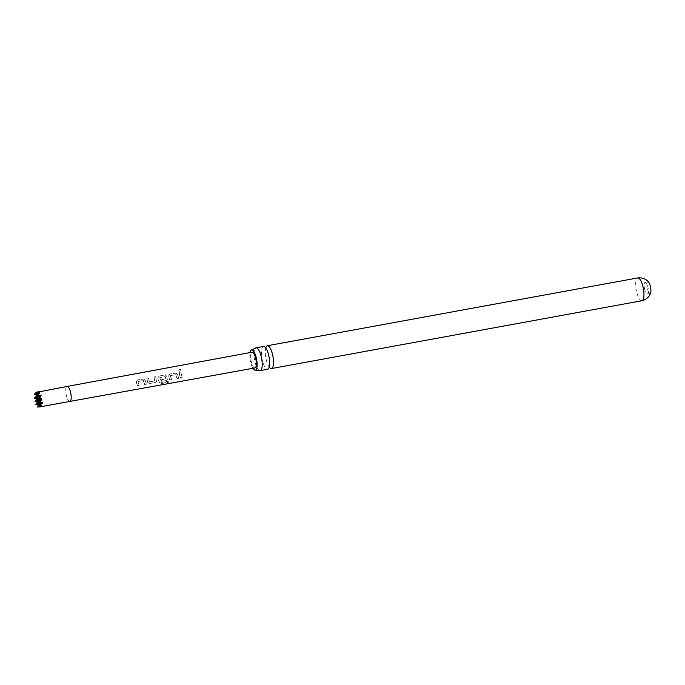 <?xml version="1.0" encoding="UTF-8"?>
<svg xmlns="http://www.w3.org/2000/svg" width="685" height="685" viewBox="0 0 685 685"><rect width="100%" height="100%" fill="white"/><g stroke="black" fill="none" stroke-linecap="round" stroke-linejoin="round"><path stroke-width="0.51" stroke-dasharray="3.42 2.57" d="M179.761 369.087C178.425 370.028 178.451 370.756 179.838 371.27L180.6 369.421L179.761 369.087M179.162 371.09L179.898 371.304L180.669 369.506L179.821 369.172C178.502 370.097 178.528 370.808 179.898 371.304L179.162 371.09M263.442 346.456A11.594 3.613 -100.4 0 0 262.775 346.815A11.594 3.613 -100.4 0 0 262.458 360.764A11.594 3.613 -100.4 0 0 267.612 369.266M250.068 352.561A10.284 3.211 -100.4 0 0 252.945 368.299M650.75 292.187A5.925 1.849 79.6 0 1 649.877 293.514A5.925 1.849 79.6 0 1 647.239 289.173A5.925 1.849 79.6 0 1 647.745 281.869A5.925 1.849 79.6 0 1 649.029 282.802M644.696 289.644A5.925 1.849 79.6 0 1 645.201 282.331A5.925 1.849 79.6 0 1 647.839 286.673A5.925 1.849 79.6 0 1 647.334 293.985A5.925 1.849 79.6 0 1 644.696 289.644M269.667 367.639A11.594 3.613 79.6 0 1 268.606 366.132A11.594 3.613 79.6 0 1 266.328 360.062A11.594 3.613 79.6 0 1 265.48 349.033A11.594 3.613 79.6 0 1 265.934 347.244M259.324 370.482A11.594 3.613 79.6 0 1 255.017 362.125A11.594 3.613 79.6 0 1 255.214 348.305M35.971 400.588L37.838 398.884L35.954 400.622L36.331 402.155M39.721 406.899L40.903 406.719L40.287 404.475M39.225 405.469L39.593 405.905L37.615 407.053M37.949 402.677L35.911 404.681M136.503 383.052L137.411 385.835L139.072 385.527L138.019 381.562L143.379 380.577L144.655 384.508L146.316 384.208L145.126 380.141L143.336 378.873L137.522 379.935L136.221 381.768L136.503 383.052M147.292 381.083L147.652 382.35L149.75 383.583L155.555 382.521L156.548 381.759L155.675 376.656L154.014 376.947L154.75 380.928L149.381 381.913L148.422 377.949L146.761 378.248L147.292 381.083M158.081 379.113L159.468 382.932L161.583 383.566L168.553 382.298L167.953 381.314L161.232 382.453L159.776 377.632L165.256 376.664L165.71 378.933L161.001 379.79L161.583 381.408L166.344 380.569L167.337 379.807L166.686 376.151L164.897 374.883L159.108 376.048L157.807 377.88L158.081 379.113M161.035 379.721L161.609 381.314L166.369 380.466L167.371 379.713L166.738 376.142L164.948 374.9L159.16 376.065L157.858 377.863L159.485 382.804L161.591 383.42L168.553 382.153L167.971 381.185L161.249 382.324L159.828 377.615L165.171 376.553L165.71 378.933L161.001 379.79M168.861 377.144L169.769 379.944L171.421 379.618L170.368 375.663L175.737 374.695L177.004 378.591L178.665 378.291L177.475 374.241L175.685 373L169.871 374.027L168.57 375.834L168.861 377.144M179.641 375.175L180.549 377.949L182.201 377.649L180.763 372.032L179.11 372.34L179.641 375.175M254.923 367.939A8.006 2.5 79.6 0 1 251.369 362.074A8.006 2.5 79.6 0 1 252.046 352.193M169.931 374.044L168.621 375.825L169.794 379.841L171.447 379.516L170.419 375.645L175.788 374.678L177.03 378.488L178.691 378.188L177.526 374.224L175.737 373.017L176.516 373.085L169.871 374.027M165.727 374.952L164.897 374.883L165.727 374.952M137.582 379.952L136.272 381.75L137.437 385.724L139.098 385.424L138.07 381.545L143.43 380.56L144.681 384.405L146.342 384.105L145.177 380.124L143.388 378.891L144.192 378.968L137.522 379.935M149.424 381.845L148.482 377.966L146.821 378.266L147.686 382.281L149.775 383.48L155.581 382.418L156.582 381.656L155.726 376.673L154.065 376.964L154.75 380.928L149.381 381.913M38.583 402.069L38.017 402.694M41.956 398.978L39.447 401.256M35.954 400.622L35.055 401.427M41.151 395.75L39.576 397.18M34.515 393.969L37.033 395.665L35.149 397.351L37.033 395.665L37.838 398.884L39.636 397.189L37.743 398.875M36.973 395.622L34.25 398.199M39.884 392.967L37.846 394.8M36.562 392.068L36.134 392.471L37.375 392.573L37.932 394.808L36.947 395.647M36.896 395.091L36.382 395.536L36.879 395.81M36.134 392.471L35.243 393.276M42.299 402.634L37.555 407.027M37.375 392.573L35.517 393.43M39.465 401.264L41.331 399.56L42.282 403.362M37.778 398.85L39.593 405.905M39.387 405.297L38.454 406.171M37.675 402.96L39.542 401.264L40.304 404.458M37.872 394.774L39.542 401.264L37.649 402.951M38.274 391.726L40.381 400.4M38.48 406.188L41.211 403.628L41.802 405.871M39.37 405.34L41.237 403.636L40.441 400.408L38.548 402.104M39.584 392.548L41.331 399.56L40.398 400.391M36.065 396.512L37.932 394.808L36.048 396.504M39.593 397.163L38.651 398.019M38.677 398.002L35.954 400.571M36.87 399.74L38.737 398.036L36.844 399.723M179.162 372.357L180.575 377.846L182.227 377.546L180.823 372.049L179.11 372.34M641.913 300.741A11.594 3.613 79.6 0 1 636.75 292.247A11.594 3.613 79.6 0 1 637.735 277.939M69.844 401.427A7.612 2.38 79.6 0 1 66.454 395.844A7.612 2.38 79.6 0 1 67.104 386.443M269.445 365.978L268.854 367.862L269.316 367.648M266.311 348.879L265.095 347.329L265.609 347.363M645.201 282.331L647.745 281.869M268.606 366.132L269.822 367.682M265.48 349.033L266.063 347.149M647.334 293.985L649.877 293.514"/><path stroke-width="1.03" d="M260.18 370.619L267.612 369.266A11.594 3.613 -100.4 0 0 268.28 368.907A11.594 3.613 -100.4 0 0 269.445 365.978A11.594 3.613 -100.4 0 0 268.597 354.95A11.594 3.613 -100.4 0 0 266.311 348.879A11.594 3.613 -100.4 0 0 263.442 346.456L256.002 347.817A11.594 3.613 79.6 0 1 261.165 356.311A11.594 3.613 79.6 0 1 260.848 370.268A11.594 3.613 79.6 0 1 260.18 370.619A11.594 3.613 79.6 0 1 259.324 370.482L255.419 370.157A10.284 3.211 -100.4 0 0 255.925 369.857A10.284 3.211 -100.4 0 0 256.473 358.606A10.284 3.211 -100.4 0 0 251.72 349.941A10.284 3.211 -100.4 0 0 251.044 350.266A10.284 3.211 -100.4 0 0 250.068 352.561M252.945 368.299A10.284 3.211 -100.4 0 0 255.419 370.157M649.029 282.802A5.925 1.849 79.6 0 1 650.382 286.202A5.925 1.849 79.6 0 1 650.75 292.187C650.69 293.403 648.909 298.994 641.913 300.741A11.594 3.613 79.6 0 0 642.898 286.433A11.594 3.613 79.6 0 0 637.735 277.939C644.902 277.082 648.541 281.689 649.029 282.802M265.934 347.244A11.594 3.613 79.6 0 1 266.645 346.105A11.594 3.613 79.6 0 1 267.313 345.754A11.594 3.613 79.6 0 1 272.467 354.248A11.594 3.613 79.6 0 1 272.15 368.196A11.594 3.613 79.6 0 1 271.483 368.556A11.594 3.613 79.6 0 1 269.667 367.639M255.214 348.305A11.594 3.613 79.6 0 1 255.257 348.254A11.594 3.613 79.6 0 1 255.334 348.177A11.594 3.613 79.6 0 1 256.002 347.817M69.844 401.427L39.739 406.907L41.802 405.871L39.43 405.34L42.282 403.362L41.794 403.097L42.299 402.634L39.516 401.264L41.956 398.978L40.346 398.353L39.961 396.82L41.151 395.75L37.838 394.8L40.509 396.332L36.939 395.656L39.884 392.967L36.134 392.428L67.104 386.443A7.612 2.38 79.6 0 1 70.495 392.025A7.612 2.38 79.6 0 1 69.844 401.427L254.923 367.939A8.006 2.5 79.6 0 0 255.608 358.058A8.006 2.5 79.6 0 0 252.046 352.193L67.104 386.443M37.778 407.061L39.721 406.899L38.454 406.171L39.37 405.34M39.43 405.34L35.86 404.647L39.285 405.486M39.516 401.264L42.136 402.789L38.548 402.104L41.22 403.628L37.649 402.951L38.574 402.112L35.055 401.427L38.017 402.694M40.346 398.353L38.643 398.028L41.314 399.552L34.25 398.199L37.221 399.475M35.055 401.427L35.971 400.588M40.381 400.4L36.844 399.723L39.961 396.82M34.25 398.199L36.065 396.512M36.947 395.647L36.382 395.536L36.879 395.81M36.134 392.428L38.797 393.943L35.243 393.276L36.159 392.436M36.305 392.3L38.274 391.726M37.846 394.8L34.344 394.123L35.517 393.43M40.158 406.505L38.454 406.171M35.86 404.647L36.776 403.808L39.387 405.297M36.896 395.091L36.382 395.536M39.233 392.839L36.194 392.377M41.802 403.097L39.516 405.417M38.548 402.104L39.465 401.264M40.287 404.475L36.759 403.799L37.675 402.96M35.954 400.571L36.87 399.74L39.473 401.222L35.954 400.571L38.583 402.069M37.649 402.951L40.304 404.458M37.555 407.027L38.48 406.188M34.344 394.123L36.973 395.622M35.243 393.276L37.872 394.774M39.576 397.18L36.048 396.504L36.964 395.665L39.593 397.163M38.651 398.019L35.149 397.351L37.778 398.85M36.048 396.504L38.677 398.002M37.743 398.875L40.398 400.391M268.871 367.854L269.633 367.537M251.72 349.941L255.257 348.254M265.095 347.329L266.063 347.149M271.483 368.556L641.913 300.741M267.313 345.754L637.735 277.939"/></g></svg>
